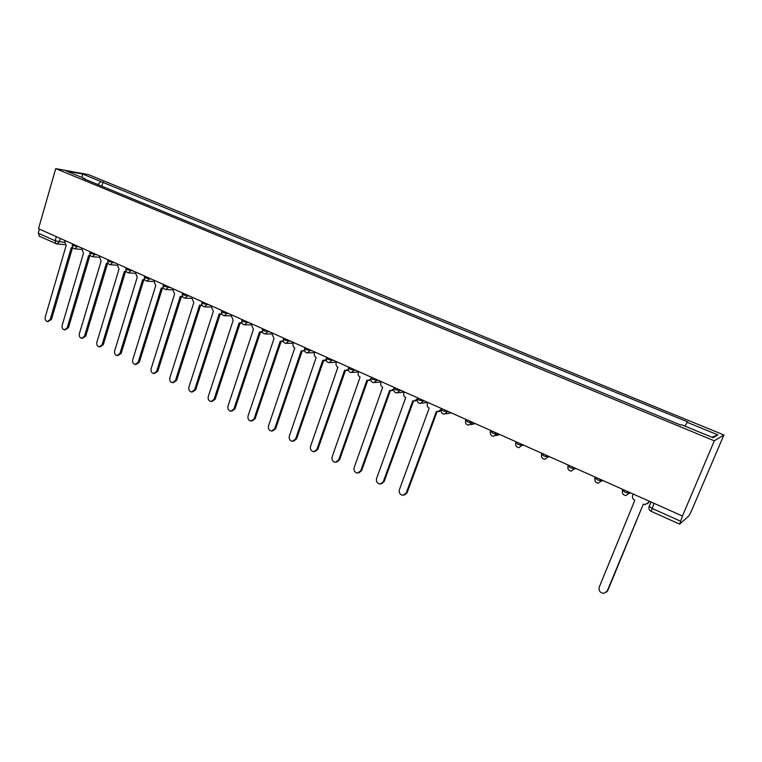 <?xml version="1.0" encoding="UTF-8"?>
<svg xmlns="http://www.w3.org/2000/svg" width="762" height="762" viewBox="0 0 762 762"><rect width="100%" height="100%" fill="white"/><g stroke="black" fill="none" stroke-linecap="round" stroke-linejoin="round"><path stroke-width="1.14" d="M682.466 516.026L679.704 524.066L688.943 515.884L690.991 511.988L723.9 434.978L88.44 174.593L55.731 168.602L714.318 440.827L682.466 516.026L38.51 228.714L55.731 168.602M39.443 236.201L38.252 233.182L55.15 240.763L64.494 242.44M39.424 229.124L38.252 233.182M723.9 434.978L714.318 440.827M685.009 426.148L687.153 422.291L717.852 434.902L713.07 437.721L681.657 424.767L680.866 425.12L82.906 178.375L85.163 178.775L66.513 171.079L82.506 174.003L100.936 181.566L97.784 184.509M687.153 422.291L687.896 421.957L100.936 181.566M101.841 186.185L103.099 181.956M85.373 179.384L85.163 178.775M717.852 434.902L711.946 437.255M81.982 177.46L82.506 174.003M633.165 494.033L632.651 495.271C632.012 497.443 632.727 499.12 634.813 500.291L599.208 587.169C598.541 590.731 600.065 592.807 603.78 593.398L607.209 591.064L643.318 504.111L607.781 590.569L606.523 592.15M649.443 501.291L647.633 503.749M643.595 504.234L645.033 504.587L649.119 502.063M649.138 501.158L648.624 502.406M427.758 402.384L427.33 403.546C426.796 405.575 427.415 407.099 429.187 408.118L399.393 489.718C398.812 492.776 399.964 494.652 402.86 495.338L406.213 493.052L436.426 411.366L437.559 411.728L440.912 409.613L441.341 408.442M441.074 410.556L438.912 411.594M437.093 411.632L407.089 492.757L404.527 494.986M404.298 391.916L403.889 393.078C403.365 395.087 403.974 396.592 405.708 397.593L376.552 478.584C375.971 481.584 377.095 483.432 379.914 484.127L383.238 481.841L412.804 400.783L413.89 401.126L417.271 399.012M417.185 400.212L415.176 401.022M413.518 401.05L384.143 481.574L381.486 483.822M381.295 381.657L380.886 382.8C380.381 384.8 380.971 386.286 382.676 387.277L354.13 467.649C353.568 470.611 354.654 472.43 357.397 473.126L360.693 470.849L389.639 390.392L390.677 390.735L393.868 388.849M393.783 390.011L391.897 390.639M390.392 390.677L361.626 470.602L358.892 472.859M358.721 371.58L358.321 372.723C357.826 374.704 358.407 376.18 360.083 377.142L332.127 456.924C331.584 459.838 332.642 461.639 335.299 462.324L338.576 460.067L366.913 380.209L367.913 380.533L370.808 379.133M370.846 379.971L369.065 380.457M367.703 380.495L339.538 459.829L336.728 462.096M336.575 361.702L336.185 362.836C335.69 364.798 336.271 366.255 337.909 367.208L310.534 446.389C310.001 449.256 311.02 451.037 313.62 451.733L316.859 449.475L344.615 370.218L345.577 370.522L348.263 369.389M348.348 370.084L346.681 370.465M345.443 370.503L317.849 449.266L314.982 451.523M314.839 352.006L314.449 353.12C313.973 355.073 314.544 356.511 316.154 357.454L289.341 436.055C288.808 438.883 289.808 440.636 292.332 441.331L295.551 439.083L322.736 360.407L326.165 359.75M326.279 360.378L324.707 360.655M323.593 360.702L296.561 438.893L293.637 441.15M293.494 342.481L293.122 343.595C292.656 345.529 293.208 346.958 294.789 347.882L268.519 425.901C268.005 428.692 268.976 430.425 271.443 431.111L274.625 428.873L301.247 350.777L302.133 351.072L275.663 428.701L272.691 430.949M304.619 350.825L303.152 351.025M302.133 351.072L304.486 350.263M272.548 333.137L272.177 334.242L274.015 338.566L248.079 415.928C247.574 418.681 248.517 420.405 250.917 421.081L254.07 418.852L280.159 341.319L283.207 340.919M283.369 341.433L281.959 341.576M281.092 341.614L255.137 418.7L252.127 420.938M251.974 323.955L251.603 325.05L253.422 329.336L228 406.136C227.505 408.851 228.429 410.556 230.772 411.232L233.886 409.013L259.451 332.042L262.328 331.727M262.509 332.213L261.137 332.308M260.413 332.337L234.972 408.87L231.943 411.099M231.762 314.935L231.41 316.03L233.191 320.269L208.274 396.526C207.788 399.202 208.683 400.879 210.979 401.555L214.055 399.336L239.116 322.926L241.84 322.688M242.03 323.136L240.706 323.193M240.106 323.212L215.17 399.221L212.112 401.431M211.912 306.086L211.569 307.162L213.322 311.353L188.9 387.067C188.414 389.715 189.29 391.373 191.529 392.049L194.577 389.839L219.142 313.973L221.713 313.792M221.913 314.22L220.637 314.239M220.161 314.258L195.71 389.734L192.595 391.944M192.415 297.38L192.072 298.456L193.796 302.609L169.85 377.781C169.383 380.39 170.24 382.038 172.422 382.705L175.431 380.505L199.52 305.171L201.949 305.057M202.159 305.457L200.93 305.438M200.568 305.457L176.584 380.419L173.412 382.629M173.25 288.836L172.917 289.893L174.612 294.008L151.133 368.656C150.676 371.237 151.505 372.856 153.638 373.523L156.62 371.332L180.232 296.532L182.537 296.456M182.756 296.837L181.566 296.799M181.308 296.809L157.791 371.256L154.562 373.466M154.419 280.435L154.095 281.492L155.762 285.56L132.731 359.683C132.283 362.236 133.102 363.836 135.188 364.503L138.132 362.312L161.287 288.036L163.468 288.007M163.697 288.36L162.544 288.303M162.392 288.312L139.313 362.255L136.046 364.455M135.912 272.177L135.588 273.225L137.236 277.254L114.643 350.863C114.205 353.377 115.005 354.968 117.043 355.625L119.948 353.444L142.665 279.683L144.732 279.692M144.961 280.025L143.856 279.949M143.789 279.949L121.158 353.406L117.843 355.597M117.719 264.052L117.405 265.1L119.015 269.091L96.86 342.186C96.422 344.681 97.203 346.253 99.203 346.901L102.079 344.729L124.358 271.482L126.311 271.52M126.549 271.824L125.492 271.739L103.299 344.7L99.946 346.881M99.832 256.07L99.517 257.108L101.108 261.061L79.372 333.661C78.943 336.118 79.705 337.671 81.658 338.318L84.496 336.156L106.356 263.414L108.214 263.471M108.442 263.757L107.442 263.671M107.537 263.671L85.744 336.137L82.363 338.309M82.239 248.222L81.934 249.25L83.496 253.165L62.17 325.269C61.751 327.708 62.494 329.241 64.408 329.889L67.208 327.727L88.659 255.48L90.421 255.565M90.649 255.822L89.687 255.727M89.859 255.746L68.466 327.727L65.065 329.879M64.941 240.506L64.637 241.525L66.18 245.402L45.244 317.021C44.834 319.43 45.568 320.945 47.434 321.583L50.206 319.44L71.257 247.679L72.933 247.783M73.142 248.012L72.238 247.926M72.476 247.945L51.483 319.44L48.054 321.593M72.38 244.869L73.285 245.659L79.591 247.04M77.657 246.183L74.809 248.822C72.876 248.307 72.047 247.059 72.314 245.078L72.647 243.945M89.945 252.698L90.878 253.527L97.174 254.889M95.279 254.041L92.383 256.699C90.44 256.184 89.602 254.927 89.878 252.927L90.211 251.784M107.813 260.671L108.776 261.528L115.052 262.871M113.195 262.033L110.252 264.7C108.29 264.185 107.461 262.919 107.737 260.899L108.08 259.756M125.978 268.767L126.987 269.662L133.245 270.986M131.416 270.167L128.435 272.844C126.454 272.329 125.616 271.053 125.911 269.015L126.254 267.862M144.466 277.006L145.504 277.94L151.752 279.235M149.952 278.435L146.923 281.13C144.932 280.616 144.094 279.33 144.389 277.263L144.742 276.111M163.278 285.398L164.354 286.36L170.574 287.636M168.812 286.855L165.745 289.56C163.735 289.046 162.887 287.75 163.192 285.655L163.554 284.502M182.413 293.922L183.528 294.932L189.728 296.18M188.004 295.418L184.89 298.132C182.87 297.628 182.013 296.313 182.328 294.199L182.69 293.046M201.892 302.609L203.054 303.647L209.226 304.886M207.54 304.133L204.387 306.857C202.34 306.362 201.473 305.038 201.797 302.895L202.168 301.733M221.713 311.448L222.923 312.525L229.067 313.734M227.428 313.001L224.228 315.744C222.161 315.249 221.294 313.906 221.618 311.744L221.999 310.582M241.897 320.44L243.154 321.574L249.269 322.745M247.669 322.04L244.421 324.793C242.335 324.298 241.459 322.945 241.802 320.754L242.183 319.583M262.452 329.603L263.747 330.775L269.834 331.927M268.291 331.232L264.995 334.004C262.88 333.508 261.995 332.146 262.347 329.927L262.728 328.755M283.378 338.928L284.731 340.147L290.779 341.271M289.284 340.604L285.94 343.386C283.807 342.89 282.912 341.519 283.264 339.261L283.664 338.09M304.695 348.425L306.095 349.701L312.115 350.787M310.667 350.139L307.276 352.939C305.114 352.454 304.219 351.063 304.581 348.777L304.981 347.605M326.412 358.102L327.87 359.426L333.851 360.493M332.461 359.864L329.022 362.674C326.831 362.188 325.917 360.788 326.288 358.464L326.698 357.292M348.539 367.96L350.053 369.341L355.997 370.37M354.654 369.77L351.177 372.589C348.948 372.113 348.024 370.694 348.405 368.341L348.815 367.16M371.084 378.009L372.666 379.447L378.571 380.438M377.285 379.867L373.751 382.705C371.494 382.219 370.561 380.79 370.951 378.4L371.37 377.228M394.068 388.249L395.716 389.744L401.574 390.696M400.345 390.154L396.773 393.002C394.478 392.525 393.525 391.077 393.925 388.658L394.345 387.477M417.5 398.688L419.214 400.24L425.025 401.164M423.853 400.641L420.233 403.508C417.9 403.041 416.938 401.574 417.347 399.107L417.776 397.926M441.236 409.727L443.179 410.956L448.932 411.832M447.827 411.337L444.17 414.223C441.789 413.756 440.807 412.271 441.227 409.765L441.655 408.584M465.677 420.195L467.62 421.872L471.992 423.015L473.316 422.71M472.278 422.253L468.573 425.148C466.154 424.682 465.153 423.177 465.572 420.634L466.02 419.452M490.49 431.273L492.547 433.016L496.929 434.149L498.186 433.807M497.224 433.378L493.471 436.293C491.004 435.835 489.985 434.311 490.414 431.721L490.861 430.54M515.798 442.57L517.989 444.379L522.37 445.513L523.57 445.132M522.675 444.732L518.884 447.656C516.36 447.208 515.312 445.665 515.76 443.027L516.217 441.846M541.63 454.104L543.944 455.981L548.335 457.105L549.459 456.686M548.65 456.324L544.811 459.257C542.23 458.819 541.163 457.257 541.62 454.571L542.077 453.39M567.995 465.877L570.443 467.82L574.843 468.935L575.891 468.478M575.158 468.144L571.29 471.107C568.643 470.678 567.547 469.087 568.004 466.344L568.481 465.172M594.903 477.898L597.494 479.908L601.904 481.022L602.875 480.517M602.218 480.222L598.322 483.194C595.608 482.775 594.484 481.165 594.951 478.365L595.427 477.193M622.392 490.166L625.126 492.252L629.526 493.357L630.422 492.804M629.86 492.557L625.926 495.538C623.135 495.138 621.982 493.5 622.459 490.642L622.935 489.471M60.341 238.458L59.322 241.935L56.712 243.907L55.883 243.659L55.15 240.763L56.34 236.668M594.817 478.155L594.96 480.784M567.89 466.173L567.938 468.449M541.525 454.438L541.487 456.314M515.683 442.932L515.588 444.37M490.366 431.654L490.252 432.616M649.014 506.159L651.891 508.34L680.504 521.17M653.986 503.32L651.205 511.254M607.209 591.064L607.781 590.569M406.213 493.052L407.089 492.757M383.238 481.841L384.143 481.574M360.693 470.849L361.626 470.602M338.576 460.067L339.538 459.829M316.859 449.475L317.849 449.266M295.551 439.083L296.561 438.893M274.625 428.873L275.663 428.701M254.07 418.852L255.137 418.7M233.886 409.013L234.972 408.87M214.055 399.336L215.17 399.221M194.577 389.839L195.71 389.734M175.431 380.505L176.584 380.419M156.62 371.332L157.791 371.256M138.132 362.312L139.313 362.255M119.948 353.444L121.158 353.406M102.079 344.729L103.299 344.7M84.496 336.156L85.744 336.137M67.208 327.727L68.466 327.727M50.206 319.44L51.483 319.44M495.805 435.654L499.853 434.55M470.678 424.663L475.298 423.596M446.075 413.852L451.209 412.852M421.957 403.231L427.587 402.307M398.335 392.792L404.279 391.992M375.171 382.543L381.219 381.876M352.463 372.485L358.597 371.942M330.194 362.598L336.404 362.179M308.353 352.892L314.639 352.587M286.922 343.357L293.265 343.157M265.89 333.994L272.291 333.889M245.25 324.793L251.698 324.783M224.981 315.754L231.467 315.839M205.083 306.876L211.607 307.038M185.537 298.152L192.091 298.39M166.335 289.589L172.917 289.893M147.476 281.159L154.076 281.53M128.94 272.882L135.56 273.32M110.728 264.738L117.367 265.233M92.821 256.737L99.47 257.289M75.219 248.86L81.877 249.469M651.034 502.006L649.11 506.635C648.605 508.721 649.262 510.264 651.072 511.292L679.59 524.113M65.218 244.716L57.102 243.945M39.024 236.077L56.712 243.907"/></g></svg>
